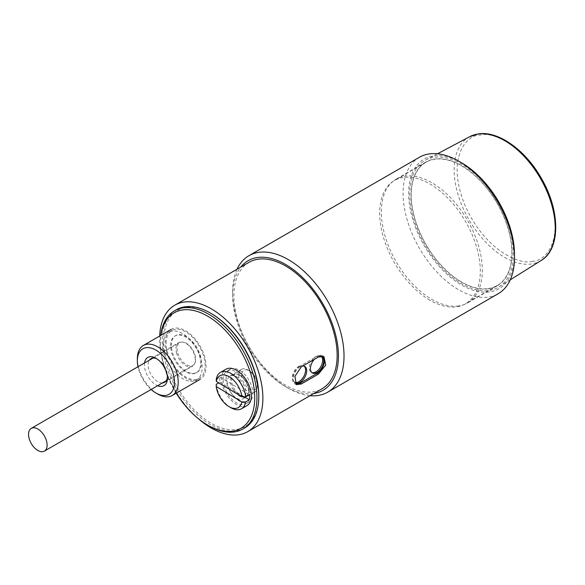 <?xml version="1.0" encoding="UTF-8"?>
<svg xmlns="http://www.w3.org/2000/svg" width="585" height="585" viewBox="0 0 585 585"><rect width="100%" height="100%" fill="white"/><g stroke="black" fill="none" stroke-linecap="round" stroke-linejoin="round"><path stroke-width="0.44" stroke-dasharray="2.92 2.19" d="M505.542 217.693A73.264 42.303 60 0 1 498.939 286.906A73.264 42.303 60 0 1 417.58 230.132A73.264 42.303 60 0 1 425.69 160.041A73.264 42.303 60 0 1 505.542 217.693M488.248 288.829A71.428 41.235 60 0 1 422.004 237.342A71.428 41.235 60 0 1 425.851 162.052A71.428 41.235 60 0 1 434.867 158.988A71.428 41.235 60 0 1 501.111 210.483A71.428 41.235 60 0 1 497.272 285.765A71.428 41.235 60 0 1 488.248 288.829M458.545 305.984A71.428 41.235 60 0 1 392.301 254.49A71.428 41.235 60 0 1 396.14 179.207A71.428 41.235 60 0 1 405.164 176.143A71.428 41.235 60 0 1 471.408 227.631A71.428 41.235 60 0 1 467.561 302.92A71.428 41.235 60 0 1 458.545 305.984M419.386 157.292A78.778 45.484 -120 0 0 407.314 220.421A78.778 45.484 -120 0 0 458.779 289.838A78.778 45.484 -120 0 0 498.164 293.743M310.013 395.701A78.778 45.484 60 0 1 288.317 388.257L288.317 388.257A78.778 45.484 60 0 1 232.611 291.769A78.778 45.484 60 0 1 237.013 269.261M313.794 393.522A74.843 43.21 60 0 1 285.531 386.648A74.843 43.21 60 0 1 232.611 294.986A74.843 43.21 60 0 1 240.786 267.074M232.611 294.986L232.611 291.769M461.558 162.805A74.843 43.21 -120 0 0 408.637 193.357A74.843 43.21 -120 0 0 461.558 285.019A74.843 43.21 -120 0 0 514.478 254.46M249.034 262.321A73.001 42.149 -120 0 0 237.839 320.814A73.001 42.149 -120 0 0 285.531 385.142A73.001 42.149 -120 0 0 322.035 388.762M429.997 300.237A71.165 41.089 60 0 1 383.504 237.532A71.165 41.089 60 0 1 394.414 180.502A71.165 41.089 60 0 1 429.997 184.026A71.165 41.089 60 0 1 476.483 246.738A71.165 41.089 60 0 1 465.572 303.761A71.165 41.089 60 0 1 429.997 300.237M461.558 282.014A71.165 41.089 60 0 1 415.072 219.302A71.165 41.089 60 0 1 425.982 162.279A71.165 41.089 60 0 1 461.558 165.804A71.165 41.089 60 0 1 508.051 228.516A71.165 41.089 60 0 1 497.14 285.538A71.165 41.089 60 0 1 461.558 282.014M304.156 366.188A9.455 5.455 120 0 0 303.63 365.808A9.455 5.455 120 0 0 298.898 366.276A9.455 5.455 120 0 0 292.727 374.605A9.455 5.455 120 0 0 294.175 382.18A9.455 5.455 120 0 0 294.767 382.451A9.455 5.455 120 0 1 293.999 374.744A9.455 5.455 120 0 1 300.017 366.919A9.455 5.455 120 0 1 302.73 366.02M321.238 356.323A9.455 5.455 120 0 0 320.712 355.943A9.455 5.455 120 0 0 315.988 356.411A9.455 5.455 120 0 0 309.809 364.748A9.455 5.455 120 0 0 311.257 372.316A9.455 5.455 120 0 0 311.849 372.586M320.404 356.155A9.455 5.455 120 0 0 317.099 357.055A9.455 5.455 120 0 0 314.379 359.292M198.22 418.567A73.001 42.149 60 0 1 159.69 336.024M301.333 366.824L300.017 366.064L317.099 356.199L318.415 356.96M300.017 366.064A10.501 6.062 120 0 0 293.151 375.321A10.501 6.062 120 0 0 294.767 383.738A10.501 6.062 120 0 0 295.666 384.104M323.052 356.214A10.501 6.062 120 0 0 322.35 355.68A10.501 6.062 120 0 0 317.099 356.199M238.738 375.175A13.133 7.583 -120 0 0 244.391 388.506A13.133 7.583 -120 0 0 254.592 392.111A13.133 7.583 -120 0 0 257.305 386.305A13.133 7.583 -120 0 0 257.305 386.1A13.133 7.583 -120 0 0 248.025 370.02A13.133 7.583 -120 0 0 241.459 369.369A13.133 7.583 -120 0 0 238.738 375.175M245.795 392.952A13.133 7.583 60 0 1 243.075 398.758A13.133 7.583 60 0 1 232.874 395.153A13.133 7.583 60 0 1 227.229 381.822A13.133 7.583 60 0 1 229.949 376.016A13.133 7.583 60 0 1 240.15 379.621A13.133 7.583 60 0 1 245.795 392.952M241.715 375.204A11.027 6.369 -120 0 0 249.364 388.798A11.027 6.369 -120 0 0 257.305 384.557A11.027 6.369 -120 0 0 257.305 384.382A11.027 6.369 -120 0 0 249.51 370.875A11.027 6.369 -120 0 0 241.715 375.204M247.016 405.58A21.009 12.131 60 0 1 230.695 399.811A21.009 12.131 60 0 1 221.656 378.48A21.009 12.131 60 0 1 226.007 369.193M230.943 407.752A21.009 12.131 60 0 1 216.216 384.345M216.304 379.248L220.011 377.106A21.009 12.131 -120 0 0 219.806 379.555A21.009 12.131 -120 0 0 219.931 382.202L218.731 382.89M244.34 396.835L219.931 382.202M220.011 377.106L249.386 394.714M166.747 352.477A28.884 16.68 -120 0 0 200.077 379.416A28.884 16.68 -120 0 0 204.523 356.331A28.884 16.68 -120 0 0 171.193 329.384A28.884 16.68 -120 0 0 166.747 352.477M157.782 394.071A28.884 16.68 60 0 1 138.894 368.557A28.884 16.68 60 0 1 137.358 358.693M151.12 389.493A26.259 15.159 60 0 1 138.755 369.8A26.259 15.159 60 0 1 137.987 366.751M176.707 353.494A13.652 7.883 60 0 1 178.805 342.576A13.652 7.883 60 0 1 194.564 355.314A13.652 7.883 60 0 1 192.465 366.225A13.652 7.883 60 0 1 176.707 353.494M162.469 382.934A13.652 7.883 60 0 1 148.853 369.574A13.652 7.883 60 0 1 149.343 360.192M156.897 358.868A13.652 7.883 60 0 1 157.782 359.336A13.652 7.883 60 0 1 166.71 371.395A13.652 7.883 60 0 1 167.434 376.06A13.652 7.883 60 0 1 167.398 377.062M144.546 362.963A16.278 9.397 -120 0 0 145.277 370.466A16.278 9.397 -120 0 0 157.679 385.705M239.506 375.263A12.76 7.364 60 0 1 247.908 394.253A12.76 7.364 60 0 1 239.455 396.074A12.76 7.364 60 0 1 230.607 382.422A12.76 7.364 60 0 1 236.267 374.078A12.76 7.364 60 0 1 239.506 375.263M240.201 395.146A12.153 7.02 -120 0 0 248.252 393.412A12.153 7.02 -120 0 0 240.252 375.329A12.153 7.02 -120 0 0 237.159 374.203A12.153 7.02 -120 0 0 231.77 382.144A12.153 7.02 -120 0 0 240.201 395.146M170.593 345.669A21.272 12.278 60 0 1 175.003 335.98A21.272 12.278 60 0 1 191.412 341.698A21.272 12.278 60 0 1 200.677 363.139A21.272 12.278 60 0 1 196.267 372.82A21.272 12.278 60 0 1 179.858 367.102A21.272 12.278 60 0 1 170.593 345.669M201.415 362.707A21.272 12.278 -120 0 0 192.151 341.274A21.272 12.278 -120 0 0 175.741 335.556A21.272 12.278 -120 0 0 171.339 345.238A21.272 12.278 -120 0 0 180.604 366.671A21.272 12.278 -120 0 0 197.013 372.396A21.272 12.278 -120 0 0 201.415 362.707M258.797 395.862A67.224 38.815 60 0 1 211.126 423.233A67.224 38.815 60 0 1 163.727 340.975A67.224 38.815 60 0 1 211.126 313.45M244.654 427.979A68.277 39.422 60 0 1 210.381 424.513A68.277 39.422 60 0 1 162.242 340.814A68.277 39.422 60 0 1 176.377 309.721M208.662 425.668A68.277 39.422 60 0 1 160.385 342.049A68.277 39.422 60 0 1 160.385 341.889A68.277 39.422 60 0 1 160.743 335.417M223.141 379.621A18.91 10.918 60 0 1 227.06 371.007A18.91 10.918 60 0 1 241.649 376.096A18.91 10.918 60 0 1 249.883 395.146A18.91 10.918 60 0 1 245.963 403.76A18.91 10.918 60 0 1 231.375 398.67A18.91 10.918 60 0 1 223.141 379.621M226.117 377.903A18.91 10.918 60 0 1 230.029 369.296A18.91 10.918 60 0 1 244.618 374.378A18.91 10.918 60 0 1 252.852 393.434A18.91 10.918 60 0 1 248.939 402.041A18.91 10.918 60 0 1 234.351 396.959A18.91 10.918 60 0 1 226.117 377.903M163.164 344.799A27.575 15.919 60 0 1 168.875 332.236A27.575 15.919 60 0 1 190.154 339.651A27.575 15.919 60 0 1 202.161 367.438A27.575 15.919 60 0 1 196.45 379.994A27.575 15.919 60 0 1 175.178 372.579A27.575 15.919 60 0 1 163.164 344.799M166.14 343.081A27.575 15.919 60 0 1 171.851 330.525A27.575 15.919 60 0 1 193.123 337.94A27.575 15.919 60 0 1 205.13 365.72A27.575 15.919 60 0 1 199.419 378.283A27.575 15.919 60 0 1 178.147 370.868A27.575 15.919 60 0 1 166.14 343.081M176.217 393.193A66.697 38.508 60 0 1 160.385 343.336A66.697 38.508 60 0 1 160.385 343.183A66.697 38.508 60 0 1 160.941 335.307M177.796 353.113A13.133 7.583 -120 0 0 192.94 365.347A13.133 7.583 -120 0 0 194.959 354.832A13.133 7.583 -120 0 0 179.814 342.605A13.133 7.583 -120 0 0 177.796 353.113M532.05 261.246C545.278 262.058 566.397 239.046 547.779 192.289C528.021 145.694 491.341 130.857 480.197 135.113C466.969 134.301 445.85 157.314 464.475 204.07C484.234 250.672 520.913 265.502 532.05 261.246M469.682 136.693A71.487 41.272 -120 0 0 461.77 205.086A71.487 41.272 -120 0 0 531.392 263.989A71.487 41.272 -120 0 0 541.154 260.486M510.244 279.835L498.939 286.906M425.851 162.052L396.14 179.207M437.478 153.789L425.69 160.041M497.272 285.765L467.561 302.92M425.982 162.279L394.414 180.502M304.741 366.451L303.63 365.808M321.823 356.587L320.712 355.943M285.531 386.648L288.317 388.257M497.14 285.538L465.572 303.761M296.354 384.652L294.767 383.738M323.936 356.594L322.35 355.68M295.286 382.824L294.175 382.18M312.375 372.959L311.257 372.316M254.592 392.111L243.075 398.758M241.459 369.369L229.949 376.016M249.51 370.875L248.025 370.02M257.305 384.382L257.305 386.1M150.952 358.656L178.805 342.576M157.782 359.336L155.924 358.261M164.612 382.305L192.465 366.225M167.434 376.06L167.434 378.202M248.252 393.412L247.908 394.253M175.741 335.556L175.003 335.98M230.029 369.296L227.06 371.007M171.851 330.525L168.875 332.236M160.385 343.336L160.385 342.049M237.159 374.203L236.267 374.078M197.013 372.396L196.267 372.82M248.939 402.041L245.963 403.76M199.419 378.283L196.45 379.994M166.22 380.769L192.94 365.347M153.095 358.027L179.814 342.605"/><path stroke-width="0.88" d="M327.71 392.155L498.164 293.743A78.778 45.484 -120 0 0 514.478 257.678A78.778 45.484 -120 0 0 458.779 161.197L458.779 161.197A78.778 45.484 -120 0 0 419.386 157.292L248.932 255.703A78.778 45.484 60 0 1 288.317 259.608A78.778 45.484 60 0 1 344.024 356.089A78.778 45.484 60 0 1 327.71 392.155A78.778 45.484 60 0 1 310.013 395.701M240.786 267.074A74.843 43.21 60 0 1 300.244 275.33A74.843 43.21 60 0 1 338.452 356.089A74.843 43.21 60 0 1 313.794 393.522M237.013 269.261A78.778 45.484 60 0 1 248.932 255.703M514.478 257.678L514.478 254.46A74.843 43.21 -120 0 0 461.558 162.805L458.779 161.197L461.558 162.805M301.333 383.979L296.354 384.652L294.928 376.352L301.333 366.824L318.415 356.96L323.936 356.594L325.743 365.12L318.415 374.115L301.333 383.979L300.017 383.212A10.501 6.062 120 0 1 295.666 384.104M247.762 431.642L322.035 388.762A73.001 42.149 -120 0 0 333.223 330.262A73.001 42.149 -120 0 0 285.531 265.934A73.001 42.149 -120 0 0 249.034 262.321L174.761 305.202A73.001 42.149 60 0 1 211.258 308.814A73.001 42.149 60 0 1 258.95 373.142A73.001 42.149 60 0 1 247.762 431.642A73.001 42.149 60 0 1 211.258 428.03A73.001 42.149 60 0 1 198.22 418.567M302.73 366.02A9.455 5.455 120 0 1 304.741 366.451A9.455 5.455 120 0 1 306.189 374.027A9.455 5.455 120 0 1 300.017 382.356A9.455 5.455 120 0 1 295.286 382.824A9.455 5.455 120 0 1 294.774 382.451A9.455 5.455 120 0 0 298.898 381.712A9.455 5.455 120 0 0 304.917 373.895A9.455 5.455 120 0 0 304.156 366.188M311.849 372.586A9.455 5.455 120 0 0 315.988 371.848A9.455 5.455 120 0 0 321.999 364.031A9.455 5.455 120 0 0 321.238 356.323M314.379 359.292A9.455 5.455 120 0 0 312.375 372.959A9.455 5.455 120 0 0 317.099 372.491A9.455 5.455 120 0 0 323.271 364.162A9.455 5.455 120 0 0 321.823 356.587A9.455 5.455 120 0 0 320.404 356.155M159.69 336.024A73.001 42.149 60 0 1 174.761 305.202M318.415 374.115L317.099 373.354L300.017 383.212M317.099 373.354A10.501 6.062 120 0 0 323.739 364.791A10.501 6.062 120 0 0 323.052 356.214M220.435 372.404A21.009 12.131 60 0 1 235.711 377.113A21.009 12.131 60 0 1 245.671 396.857L241.934 396.798A18.384 10.61 60 0 0 229.335 376.813A18.384 10.61 60 0 0 216.326 381.449L216.304 379.248A21.009 12.131 60 0 1 220.435 372.404L226.007 369.193A21.009 12.131 60 0 1 242.329 374.956A21.009 12.131 60 0 1 251.367 396.286A21.009 12.131 60 0 1 247.016 405.58L241.444 408.791A21.009 12.131 60 0 1 230.943 407.752L229.086 406.677A18.384 10.61 60 0 1 216.238 386.546L216.216 384.345L218.731 382.89M229.086 406.677A18.384 10.61 60 0 0 241.846 401.895L245.583 401.953L249.298 399.804A21.009 12.131 -120 0 0 249.51 397.361A21.009 12.131 -120 0 0 249.386 394.714L245.671 396.857M245.583 401.953A21.009 12.131 60 0 1 241.444 408.791M241.846 401.895L216.238 386.546M216.326 381.449L241.934 396.798M249.298 399.804L244.34 396.835M137.987 366.751A26.259 15.159 60 0 1 137.358 360.835L137.358 358.693A28.884 16.68 60 0 1 143.34 345.464A28.884 16.68 60 0 1 176.67 372.411A28.884 16.68 60 0 1 172.224 395.497A28.884 16.68 60 0 1 157.782 394.071L155.924 392.996A26.259 15.159 60 0 1 151.12 389.493M137.358 360.835A26.259 15.159 60 0 1 152.319 348.441A26.259 15.159 60 0 1 173.094 373.303A26.259 15.159 60 0 1 155.924 392.996M149.343 360.192A13.652 7.883 60 0 1 150.952 358.656A13.652 7.883 60 0 1 156.897 358.868M157.679 385.705A16.278 9.397 -120 0 0 167.434 378.202A16.278 9.397 -120 0 0 166.571 372.638A16.278 9.397 -120 0 0 155.924 358.261A16.278 9.397 -120 0 0 144.546 362.963M167.398 377.062A13.652 7.883 60 0 1 164.612 382.305A13.652 7.883 60 0 1 162.469 382.934M211.126 313.45A67.224 38.815 60 0 1 211.258 313.531A67.224 38.815 60 0 1 211.397 313.611A67.224 38.815 60 0 1 258.797 395.862L258.797 396.725A68.277 39.422 60 0 1 258.797 396.879A68.277 39.422 60 0 1 244.654 427.979L242.797 429.046A68.277 39.422 60 0 1 208.662 425.668L207.543 425.024A66.697 38.508 60 0 1 176.217 393.193M160.743 335.417A68.277 39.422 60 0 1 174.52 310.796L176.377 309.721A68.277 39.422 60 0 1 210.52 313.107A68.277 39.422 60 0 1 210.651 313.18A68.277 39.422 60 0 1 258.797 396.725M174.52 310.796A68.277 39.422 60 0 1 227.199 329.15A68.277 39.422 60 0 1 256.939 397.954A68.277 39.422 60 0 1 242.797 429.046M160.941 335.307A66.697 38.508 60 0 1 211.236 318.408A66.697 38.508 60 0 1 254.709 397.946A66.697 38.508 60 0 1 207.543 425.024M46.412 440.6A13.133 7.583 60 0 1 44.394 451.108A13.133 7.583 60 0 1 29.25 438.874A13.133 7.583 60 0 1 31.268 428.366A13.133 7.583 60 0 1 46.412 440.6M469.682 136.693L478.42 133.892C498.383 130.638 525.447 150.133 541.235 178.103C560.225 210.161 560.883 248.961 541.154 260.486A71.487 41.272 -120 0 0 547.597 192.948A71.487 41.272 -120 0 0 477.967 134.038A71.487 41.272 -120 0 0 469.682 136.693L437.478 153.789M541.154 260.486L510.244 279.835M200.077 379.416L172.224 395.497M171.193 329.384L143.34 345.464M211.258 313.531L210.52 313.107M44.394 451.108L166.22 380.769M31.268 428.366L153.095 358.027"/></g></svg>
